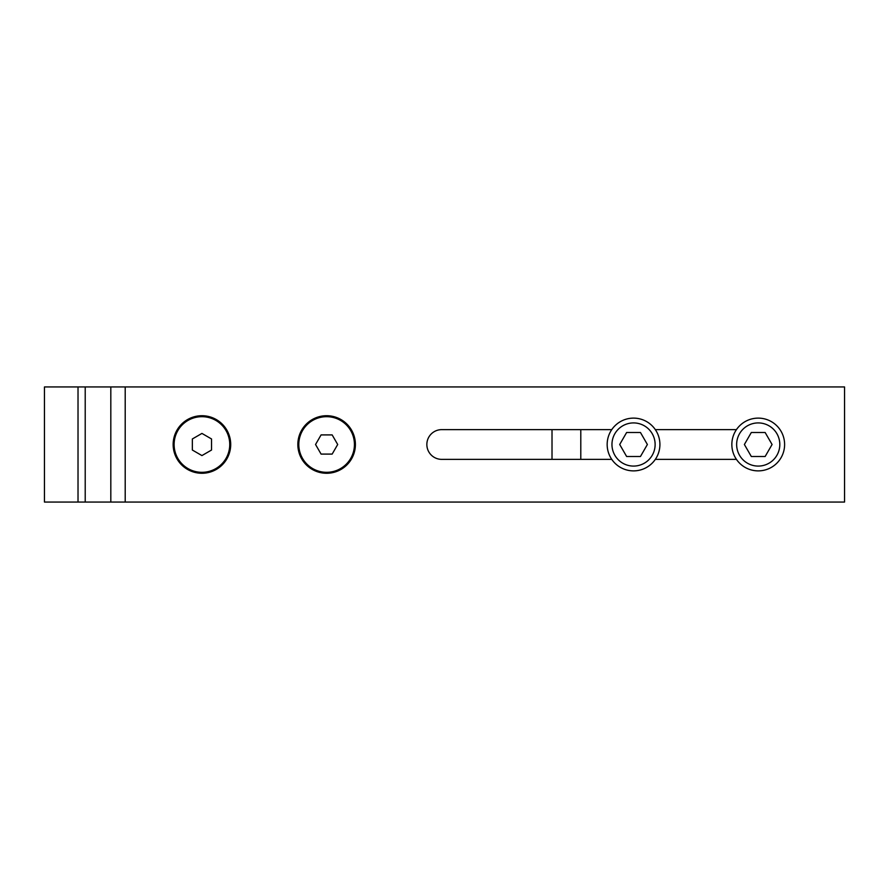 <?xml version="1.0" encoding="UTF-8"?>
<svg xmlns="http://www.w3.org/2000/svg" width="889" height="889" viewBox="0 0 889 889"><rect width="100%" height="100%" fill="white"/><g stroke="black" fill="none" stroke-linecap="round" stroke-linejoin="round"><path stroke-width="1.33" d="M125.205 386.948L125.205 502.052L844.55 502.052L844.55 386.948L110.814 386.948L110.814 502.052L85.211 502.052L85.211 386.948L44.45 386.948L44.45 502.052L78.021 502.052L78.021 386.948M110.814 386.948L85.211 386.948M552.013 459.369L552.013 429.631M580.795 429.631L580.795 459.369M758.228 470.881A26.381 26.381 0 0 1 731.847 444.5A26.381 26.381 0 0 1 758.228 418.119A26.381 26.381 0 0 1 784.609 444.5A26.381 26.381 0 0 1 758.228 470.881A26.381 26.381 0 0 1 731.847 444.5A26.381 26.381 0 0 1 758.228 418.119A26.381 26.381 0 0 1 784.609 444.5A26.381 26.381 0 0 1 758.228 470.881M751.305 432.51L744.382 444.5L751.305 456.49L765.151 456.49L772.074 444.5L765.151 432.51L751.305 432.51M633.546 470.881A26.381 26.381 0 0 1 607.165 444.5A26.381 26.381 0 0 1 633.546 418.119A26.381 26.381 0 0 1 659.916 444.5A26.381 26.381 0 0 1 633.546 470.881A26.381 26.381 0 0 1 607.165 444.5A26.381 26.381 0 0 1 633.546 418.119A26.381 26.381 0 0 1 659.916 444.5A26.381 26.381 0 0 1 633.546 470.881M626.623 432.51L619.7 444.5L626.623 456.49L640.469 456.49L647.381 444.5L640.469 432.51L626.623 432.51M736.436 459.369L655.326 459.369M611.754 459.369L441.711 459.369A14.869 14.869 0 0 1 426.853 444.5A14.869 14.869 0 0 1 441.711 429.631L611.754 429.631M655.326 429.631L736.436 429.631M201.936 473.27A28.77 28.77 0 0 1 177.011 430.109A28.77 28.77 0 0 1 226.851 430.109A28.77 28.77 0 0 1 201.936 473.27M326.619 473.27A28.77 28.77 0 0 1 301.704 430.109A28.77 28.77 0 0 1 351.544 430.109A28.77 28.77 0 0 1 326.619 473.27M201.936 416.685A27.815 27.815 0 0 1 226.017 458.413A27.815 27.815 0 0 1 177.844 458.413A27.815 27.815 0 0 1 201.936 416.685M192.346 450.034L201.936 455.579L211.526 450.034L211.526 438.966L201.936 433.421L192.346 438.966L192.346 450.034M85.211 502.052L78.021 502.052M354.433 444.5A27.815 27.815 0 0 1 312.717 468.592A27.815 27.815 0 0 1 312.717 420.408A27.815 27.815 0 0 1 354.433 444.5M321.085 434.91L315.551 444.5L321.085 454.09L332.164 454.09L337.698 444.5L332.164 434.91L321.085 434.91M110.814 502.052L125.205 502.052M779.809 444.5A21.58 21.58 0 0 1 747.438 463.191A21.58 21.58 0 0 1 747.438 425.809A21.58 21.58 0 0 1 779.809 444.5M655.126 444.5A21.58 21.58 0 0 1 622.756 463.191A21.58 21.58 0 0 1 622.756 425.809A21.58 21.58 0 0 1 655.126 444.5"/></g></svg>
